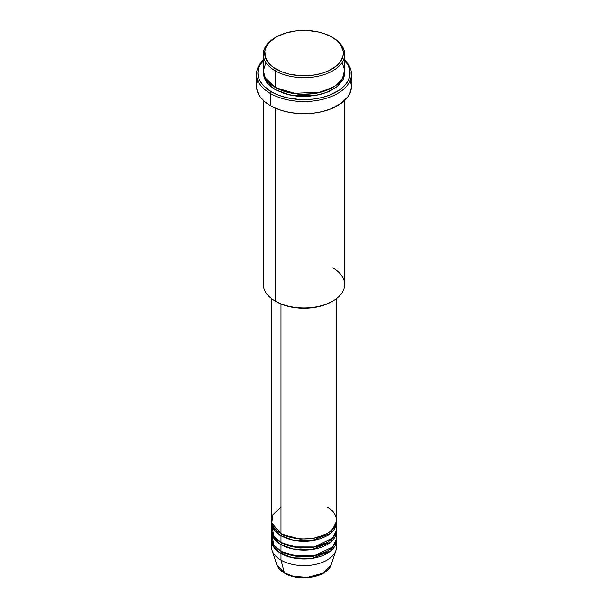 <?xml version="1.0" encoding="UTF-8"?>
<svg xmlns="http://www.w3.org/2000/svg" width="608" height="608" viewBox="0 0 608 608"><rect width="100%" height="100%" fill="white"/><g stroke="black" fill="none" stroke-linecap="round" stroke-linejoin="round"><path stroke-width="0.91" d="M336.026 543.529A32.543 18.787 180 0 1 335.95 550.407L331.223 564.558L322.795 573.291L307.26 577.425L293.208 576.27L284.4 572.85A1.353 0.783 120 0 0 284.65 573.2A1.353 0.783 -60 0 1 284.4 572.85A27.725 16.006 0 0 0 312.124 576.832A27.725 16.006 0 0 0 331.223 564.558C327.773 577.334 299.022 582.19 284.643 573.2C280.615 570.866 277.993 567.986 276.777 564.558A27.725 16.006 0 0 0 284.4 572.85L280.987 560.135L284.4 572.85L276.777 564.558L272.05 550.407A32.543 18.787 180 0 1 271.974 543.529M280.987 506.996L272.87 514.809L271.784 522.941L280.987 533.566A32.543 18.787 0 0 0 316.456 537.639A32.543 18.787 0 0 0 336.543 520.281L336.543 298.566M336.543 522.492A32.543 18.787 180 0 0 336.482 521.39L330.63 533.292L311.988 540.71L292.843 540.147L280.987 535.777A1.353 0.783 120 0 0 281.952 534.12L281.481 533.839L281.952 534.12A1.353 0.783 -60 0 1 280.987 535.777L274.322 530.199L271.518 521.39A32.543 18.787 180 0 0 271.457 522.492L271.457 529.135A32.543 18.787 0 0 0 280.987 542.42A32.543 18.787 0 0 0 316.456 546.493A32.543 18.787 0 0 0 336.543 529.135L336.543 522.492A32.543 18.787 180 0 1 316.456 539.851A32.543 18.787 180 0 1 280.987 535.777L280.987 542.42L280.987 535.777A32.543 18.787 180 0 1 271.457 522.492M271.974 525.814L273.744 536.051L280.987 542.42L293.649 546.949L314.138 546.987L332.508 538.202L336.201 531.833L336.026 525.814M336.543 531.354A32.543 18.787 180 0 0 336.482 530.244L330.63 542.146L311.988 549.564L292.843 549.001L280.987 544.639A1.353 0.783 120 0 0 281.952 542.974L281.481 542.701L281.952 542.974A1.353 0.783 -60 0 1 280.987 544.639L274.322 539.06L271.518 530.244A32.543 18.787 180 0 0 271.457 531.354L271.457 537.996A32.543 18.787 0 0 0 280.987 551.281A32.543 18.787 0 0 0 316.456 555.355A32.543 18.787 0 0 0 336.543 537.996L336.543 531.354A32.543 18.787 180 0 1 316.456 548.712A32.543 18.787 180 0 1 280.987 544.639L280.987 551.281L280.987 544.639A32.543 18.787 180 0 1 271.457 531.354M271.974 534.675L273.744 544.905L280.987 551.281L293.649 555.803L314.138 555.849L332.508 547.056L336.201 540.687L336.026 534.675M336.543 540.208A32.543 18.787 180 0 0 336.482 539.098L330.63 551L311.988 558.425L292.843 557.855L280.987 553.493A1.353 0.783 120 0 0 281.952 551.836L281.481 551.555L281.952 551.836A1.353 0.783 -60 0 1 280.987 553.493L274.322 547.914L271.518 539.098A32.543 18.787 180 0 0 271.457 540.208L271.457 546.85A32.543 18.787 0 0 0 280.987 560.135A32.543 18.787 0 0 0 316.456 564.209A32.543 18.787 0 0 0 336.543 546.85L336.543 540.208A32.543 18.787 180 0 1 316.456 557.566A32.543 18.787 180 0 1 280.987 553.493L280.987 560.135L280.987 553.493A32.543 18.787 180 0 1 271.457 540.208M265.954 62.51L263.325 70.703L265.225 77.9L275.242 87.423L275.242 70.817L276.199 69.152A39.322 22.701 180 0 1 276.199 37.05A39.322 22.701 180 0 1 331.801 37.05L325.842 34.223L319.048 32.125L307.853 30.506L296.332 30.833L285.464 33.083L276.199 37.05L269.321 42.4L266.372 46.512L264.868 50.874L265.438 57.532L269.321 63.802L273.608 67.503L282.158 71.98L288.952 74.077L300.147 75.696L307.853 75.696L315.415 74.822L322.536 73.12L328.943 70.65L336.695 65.71L340.328 61.788L343.132 55.328L343.132 50.874L340.328 44.414L336.695 40.493L331.801 37.05A39.322 22.701 180 0 1 331.801 69.152A39.322 22.701 180 0 1 276.199 69.152L275.242 70.817A40.675 23.484 0 0 0 332.758 70.817A40.675 23.484 0 0 0 332.766 37.605A40.675 23.484 0 0 0 332.758 37.605A40.675 23.484 180 0 1 344.675 54.211A40.675 23.484 180 0 1 319.565 75.901A40.675 23.484 180 0 1 275.242 70.817L275.242 87.423A40.675 23.484 0 0 0 319.565 92.507A40.675 23.484 0 0 0 344.675 70.817L344.675 54.211M332.758 267.87A40.675 23.484 180 0 1 332.766 301.082A40.675 23.484 180 0 1 275.242 301.082L276.199 301.636A39.322 22.701 0 0 0 331.801 301.636L325.842 304.456L319.048 306.561L311.668 307.846L304 308.286L296.332 307.846L288.952 306.561L282.158 304.456L275.242 301.082A40.675 23.484 0 0 0 319.565 306.174A40.675 23.484 0 0 0 344.675 284.476L344.675 100.426M270.446 93.51A47.454 27.398 0 0 0 333.214 95.722A47.454 27.398 0 0 0 344.675 60.025A47.454 27.398 180 0 1 351.454 74.138A47.454 27.398 180 0 1 322.164 99.446A47.454 27.398 180 0 1 270.446 93.51L270.446 105.686A47.454 27.398 0 0 0 322.164 111.629A47.454 27.398 0 0 0 351.454 86.313L350.542 91.656L347.844 96.801L340.685 103.694L330.364 109.09L322.164 111.629L313.257 113.187L299.349 113.582L290.221 112.533L281.633 110.474L273.896 107.494L270.446 105.686L270.446 93.51A47.454 27.398 180 0 1 256.546 74.138A47.454 27.398 180 0 1 263.325 60.025A47.454 27.398 0 0 0 270.446 93.51L271.404 91.846L270.446 93.51M344.675 60.504A46.102 26.615 180 0 1 331.444 94.415A46.102 26.615 180 0 1 271.404 91.846L278.388 95.16L286.36 97.614L299.478 99.514L312.991 99.134L321.64 97.614L329.612 95.16L339.636 89.916L344.652 85.576L348.118 80.758L349.874 75.635L349.874 70.422L348.118 65.299L344.652 60.481M276.199 87.97L275.728 87.696L276.199 87.97A1.353 0.783 -60 0 1 275.242 89.634L266.98 82.756L263.37 71.919L264.108 77.611L266.418 82.012L270.18 86.078L275.242 89.634A1.353 0.783 120 0 0 276.199 87.97L298.703 94.415L315.902 93.556L332.272 87.696L315.902 93.556L298.703 94.415L276.199 87.97M266.722 80.203L266.053 81.48M280.987 303.992L280.987 533.566L280.987 303.992M275.242 108.102L275.242 301.082L275.242 108.102M335.95 550.407A32.543 18.787 180 0 1 313.538 564.817A32.543 18.787 180 0 1 280.987 560.135A32.543 18.787 180 0 1 272.05 550.407M293.892 576.437L304 577.6L314.108 576.437M282.036 553.88L283.556 552.695M276.199 37.05L275.234 37.605A40.675 23.484 0 0 0 275.242 70.817A40.675 23.484 180 0 1 263.325 54.211A40.675 23.484 180 0 1 275.728 37.324M263.325 54.211L263.325 70.817A40.675 23.484 0 0 0 275.242 87.423L292.813 93.396L321.13 92.112L334.362 86.442L342.547 78.318L344.637 69.791L342.046 62.51M263.348 60.481L259.882 65.299L258.788 67.838L257.898 73.028L258.788 78.219L259.882 80.758L263.348 85.576L271.404 91.846A46.102 26.615 180 0 1 263.325 60.504M344.63 71.919L344.478 75.331L342.927 79.846L337.82 86.078L329.802 91.185L319.565 94.726L307.99 96.398L296.066 96.064L284.825 93.738L275.242 89.634L289.955 95.068L313.72 95.828L326.587 92.56L337.045 86.724L343.17 79.367L344.63 71.919M256.546 74.138L256.546 86.313A47.454 27.398 0 0 0 270.446 105.686L264.541 101.536L260.156 96.801L258.59 94.263L256.774 88.996L256.774 83.63L257.458 80.97M350.542 80.97L351.454 86.313L351.454 74.138M263.325 100.426L263.325 284.476A40.675 23.484 0 0 0 275.242 301.082A40.675 23.484 180 0 1 275.234 301.082M271.457 298.566L271.457 520.281A32.543 18.787 0 0 0 280.987 533.566C286.794 537.989 309.662 543.218 327.013 533.566C343.725 523.549 334.666 510.348 327.013 506.996M281.952 551.836L299.858 556.943L313.53 556.244L326.519 551.555L313.53 556.244L299.858 556.943L281.952 551.836L280.394 553.136M281.952 542.974L299.858 548.089L313.53 547.39L326.519 542.701L313.53 547.39L299.858 548.089L281.952 542.974M281.952 534.12L299.858 539.235L313.53 538.528L326.519 533.839L313.53 538.528L299.858 539.235L281.952 534.12M332.766 37.605L331.801 37.05M332.766 301.082L331.801 301.636"/></g></svg>
